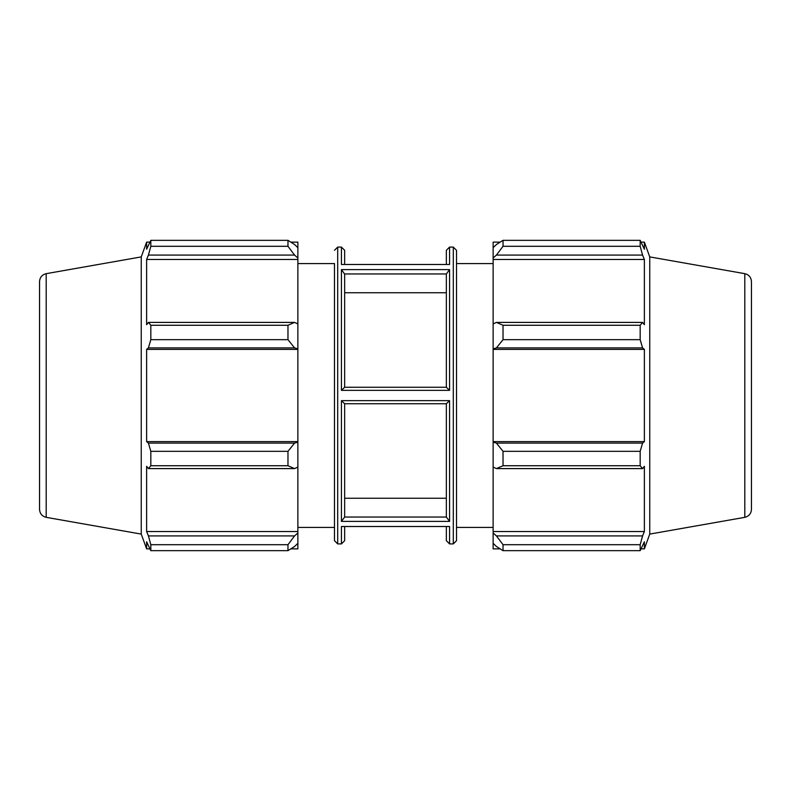<?xml version="1.0" encoding="UTF-8"?>
<svg xmlns="http://www.w3.org/2000/svg" width="791" height="791" viewBox="0 0 791 791"><rect width="100%" height="100%" fill="white"/><g stroke="black" fill="none" stroke-linecap="round" stroke-linejoin="round"><path stroke-width="1.19" d="M290.851 242.135L297.871 242.135L297.871 247.662L294.568 244.518L287.973 240.335L287.973 246.298L294.568 255.078L297.871 258.004L297.871 247.662M297.871 258.004L297.871 323.924L294.568 322.402L287.973 325.269L287.973 339.665L294.568 347.892L297.871 348.89L297.871 323.924M297.871 348.89L297.871 442.11L294.568 443.108L287.973 451.335L287.973 465.731L294.568 468.598L297.871 467.076L297.871 442.11M297.871 467.076L297.871 532.996L294.568 535.922L287.973 544.702L287.973 550.665L294.568 546.482L297.871 543.338L297.871 532.996M297.871 543.338L297.871 548.865L290.851 548.865M297.871 259.468L146.622 259.468L148.421 255.078L294.568 255.078M287.973 246.298L150.824 246.298L148.421 255.078M297.871 349.385L146.622 349.385L148.421 347.892L294.568 347.892M287.973 339.665L150.824 339.665L148.421 347.892M287.973 465.731L150.824 465.731L148.421 468.598L294.568 468.598M294.568 443.108L148.421 443.108L150.824 451.335L287.973 451.335M150.824 451.335L150.824 465.731M46.194 273.666C42.071 274.704 39.857 277.344 39.55 281.586L39.55 509.414C39.857 513.656 42.071 516.296 46.194 517.334L46.194 273.666L141.253 256.907L141.253 534.093L146.622 548.865L146.622 541.766L150.824 550.665L287.973 550.665M294.568 322.402L148.421 322.402L150.824 325.269L150.824 339.665M148.421 322.402L146.622 324.686L146.622 259.468M141.253 256.907L146.622 242.135L146.622 249.234L150.824 240.335L150.824 246.298M294.568 535.922L148.421 535.922L150.824 544.702L150.824 550.665M148.421 535.922L146.622 531.532L146.622 466.314L148.421 468.598M148.421 443.108L146.622 441.615L146.622 349.385M150.824 325.269L287.973 325.269M150.824 240.335L287.973 240.335M150.824 544.702L287.973 544.702M344.649 274.082L341.435 269.612L341.435 390.358L344.649 387.254L344.649 274.082M446.351 292.749L344.649 292.749M446.351 273.953L446.351 387.254L449.565 390.358L449.565 269.612L446.351 273.953L344.649 273.953M297.871 263.581L334.484 263.581L334.484 540.698L334.484 527.419L297.871 527.419M334.484 285.6L334.484 395.5M344.649 517.047L344.649 403.746L341.435 400.642L341.435 521.388L344.649 517.047L446.351 517.047L449.565 521.388L449.565 400.642L446.351 403.746L446.351 517.047M341.435 543.911L337.698 543.911L337.698 247.089L341.435 247.089L341.435 264.481L449.565 264.481L449.565 247.089L453.302 247.089L453.302 543.911L449.565 543.911L449.565 526.519L341.435 526.519L341.435 543.911L344.649 540.698L344.649 526.895M344.649 264.105L344.649 250.302L344.649 264.105M344.649 498.251L446.351 498.251M297.871 531.532L146.622 531.532M297.871 441.615L146.622 441.615M500.149 548.865L493.129 548.865L493.129 543.338L496.432 546.482L503.027 550.665L503.027 544.702L496.432 535.922L493.129 532.996L493.129 543.338M493.129 532.996L493.129 467.076L496.432 468.598L503.027 465.731L503.027 451.335L496.432 443.108L493.129 442.11L493.129 467.076M493.129 442.11L493.129 348.89L496.432 347.892L503.027 339.665L503.027 325.269L496.432 322.402L493.129 323.924L493.129 348.89M493.129 323.924L493.129 258.004L496.432 255.078L503.027 246.298L503.027 240.335L496.432 244.518L493.129 247.662L493.129 258.004M493.129 247.662L493.129 242.135L500.149 242.135M744.806 273.666C748.929 274.704 751.143 277.344 751.45 281.586L751.45 509.414C751.143 513.656 748.929 516.296 744.806 517.334L744.806 273.666L649.747 256.907L644.378 242.135L644.378 249.234L640.176 240.335L640.176 246.298L503.027 246.298M503.027 240.335L640.176 240.335M496.432 255.078L642.579 255.078L644.378 259.468L644.378 324.686L642.579 322.402L496.432 322.402M503.027 325.269L640.176 325.269L642.579 322.402M493.129 441.615L644.378 441.615L642.579 443.108L496.432 443.108M503.027 451.335L640.176 451.335L642.579 443.108M493.129 531.532L644.378 531.532L642.579 535.922L496.432 535.922M503.027 544.702L640.176 544.702L642.579 535.922M496.432 347.892L642.579 347.892L640.176 339.665L503.027 339.665M493.129 349.385L644.378 349.385L644.378 441.615M642.579 347.892L644.378 349.385M649.747 256.907L649.747 534.093L644.378 548.865L644.378 541.766L640.176 550.665L503.027 550.665M640.176 451.335L640.176 465.731L503.027 465.731M496.432 468.598L642.579 468.598L640.176 465.731M642.579 468.598L644.378 466.314L644.378 531.532M640.176 544.702L640.176 550.665M642.579 255.078L640.176 246.298M640.176 325.269L640.176 339.665M493.129 259.468L644.378 259.468M446.351 526.895L446.351 540.698L449.565 543.911M449.565 247.089L446.351 250.302L446.351 264.105M453.302 543.911L456.516 540.698L456.516 250.302L453.302 247.089M446.351 387.254L344.649 387.254M344.649 403.746L446.351 403.746M449.565 269.612L341.435 269.612M341.435 390.358L449.565 390.358M341.435 264.481L449.565 264.481M449.565 526.519L341.435 526.519M341.435 521.388L449.565 521.388M449.565 400.642L341.435 400.642M337.698 247.089L334.484 250.302M337.698 543.911L334.484 540.698M341.435 247.089L344.649 250.302M146.622 242.135L149.776 242.135M146.622 548.865L149.776 548.865M46.194 517.334L141.253 534.093M641.224 242.135L644.378 242.135M641.224 548.865L644.378 548.865M744.806 517.334L649.747 534.093M456.516 527.419L493.129 527.419M456.516 263.581L493.129 263.581"/></g></svg>

